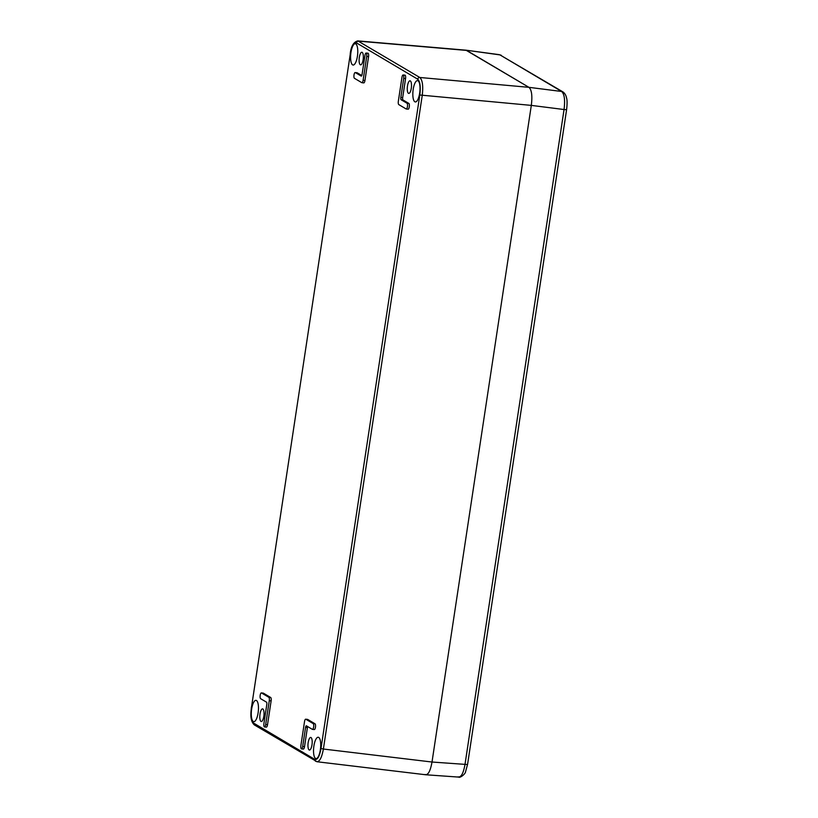 <?xml version="1.0" encoding="UTF-8"?>
<svg xmlns="http://www.w3.org/2000/svg" width="818" height="818" viewBox="0 0 818 818"><rect width="100%" height="100%" fill="white"/><g stroke="black" fill="none" stroke-linecap="round" stroke-linejoin="round"><path stroke-width="1.23" d="M408.448 93.303A6.34 2.035 -84.1 0 0 408.734 93.405A6.34 2.035 -84.1 0 0 411.362 87.771A6.34 2.035 -84.1 0 0 410.319 80.9A6.34 2.035 -84.1 0 0 410.033 80.798A6.34 2.035 -84.1 0 0 407.415 86.432A6.34 2.035 -84.1 0 0 408.448 93.303M309.143 749.942A6.34 2.035 -84.1 0 0 309.429 750.045A6.34 2.035 -84.1 0 0 312.047 744.411A6.34 2.035 -84.1 0 0 311.014 737.529A6.34 2.035 -84.1 0 0 310.728 737.437A6.34 2.035 -84.1 0 0 308.11 743.071A6.34 2.035 -84.1 0 0 309.143 749.942M360.288 64.755A6.34 2.035 -84.1 0 0 360.585 64.857A6.34 2.035 -84.1 0 0 363.202 59.223A6.34 2.035 -84.1 0 0 362.169 52.352A6.34 2.035 -84.1 0 0 361.883 52.25A6.34 2.035 -84.1 0 0 359.255 57.884A6.34 2.035 -84.1 0 0 360.288 64.755M260.983 721.394A6.34 2.035 -84.1 0 0 261.279 721.486A6.34 2.035 -84.1 0 0 263.897 715.862A6.34 2.035 -84.1 0 0 262.864 708.981A6.34 2.035 -84.1 0 0 262.568 708.879A6.34 2.035 -84.1 0 0 259.95 714.513A6.34 2.035 -84.1 0 0 260.983 721.394M253.294 721.507A10.726 3.446 -84.1 0 0 253.784 721.67A10.726 3.446 -84.1 0 0 258.212 712.141A10.726 3.446 -84.1 0 0 256.463 700.505A10.726 3.446 -84.1 0 0 255.973 700.341A10.726 3.446 -84.1 0 0 251.535 709.871A10.726 3.446 -84.1 0 0 253.294 721.507M352.599 64.867A10.726 3.446 -84.1 0 0 353.09 65.041A10.726 3.446 -84.1 0 0 357.517 55.512A10.726 3.446 -84.1 0 0 355.769 43.875A10.726 3.446 -84.1 0 0 355.278 43.712A10.726 3.446 -84.1 0 0 350.85 53.242A10.726 3.446 -84.1 0 0 352.599 64.867M414.849 101.78A10.726 3.446 -84.1 0 0 415.339 101.943A10.726 3.446 -84.1 0 0 419.767 92.424A10.726 3.446 -84.1 0 0 418.018 80.788A10.726 3.446 -84.1 0 0 417.528 80.614A10.726 3.446 -84.1 0 0 413.09 90.144A10.726 3.446 -84.1 0 0 414.849 101.78M315.533 758.419A10.726 3.446 -84.1 0 0 316.034 758.583A10.726 3.446 -84.1 0 0 320.462 749.053A10.726 3.446 -84.1 0 0 318.713 737.417A10.726 3.446 -84.1 0 0 318.222 737.253A10.726 3.446 -84.1 0 0 313.785 746.783A10.726 3.446 -84.1 0 0 315.533 758.419M407.967 109.142A2.924 0.941 -84.1 0 0 408.11 109.193A2.924 0.941 -84.1 0 0 409.317 106.596A2.924 0.941 -84.1 0 0 408.836 103.416L402.967 99.939L401.127 99.745A1.953 0.624 95.9 0 1 400.83 97.495L403.714 78.405A2.924 0.941 -84.1 0 0 403.131 74.97A2.924 0.941 -84.1 0 0 401.955 77.362L398.346 101.217A2.924 0.941 -84.1 0 0 398.795 104.602L406.137 108.958A2.924 0.941 -84.1 0 0 406.27 108.998A2.924 0.941 -84.1 0 0 407.476 106.401A2.924 0.941 -84.1 0 0 407.006 103.232L401.127 99.745M403.131 74.97L404.971 75.164A2.924 0.941 -84.1 0 1 405.554 78.589L402.671 97.679A1.953 0.624 -84.1 0 0 402.967 99.939M314.153 729.513A2.924 0.941 -84.1 0 0 314.286 729.554A2.924 0.941 -84.1 0 0 315.492 726.957A2.924 0.941 -84.1 0 0 315.012 723.787L307.68 719.431A2.924 0.941 95.9 0 0 307.537 719.39A2.924 0.941 95.9 0 0 307.404 719.4M301.494 748.879L303.335 749.063A2.924 0.941 -84.1 0 0 304.511 746.681L307.404 727.591L305.564 727.406A1.953 0.624 95.9 0 1 306.351 725.811A1.953 0.624 95.9 0 1 306.443 725.842L312.312 729.319A2.924 0.941 -84.1 0 0 312.445 729.37A2.924 0.941 -84.1 0 0 313.662 726.773A2.924 0.941 -84.1 0 0 313.182 723.593L305.84 719.247A2.924 0.941 -84.1 0 0 305.707 719.196A2.924 0.941 -84.1 0 0 304.521 721.588L300.912 745.443A2.924 0.941 -84.1 0 0 301.494 748.879A2.924 0.941 -84.1 0 0 302.68 746.486L305.564 727.406M307.67 726.568A1.953 0.624 -84.1 0 0 307.404 727.591M363.11 80.328L366.72 56.462A2.924 0.941 -84.1 0 0 366.137 53.037A2.924 0.941 -84.1 0 0 364.961 55.419L362.067 74.51A1.953 0.624 95.9 0 1 361.28 76.105A1.953 0.624 95.9 0 1 361.198 76.074L355.319 72.587A2.924 0.941 -84.1 0 0 355.186 72.546A2.924 0.941 -84.1 0 0 353.979 75.144A2.924 0.941 -84.1 0 0 354.46 78.313L361.801 82.669A2.924 0.941 -84.1 0 0 361.934 82.71A2.924 0.941 -84.1 0 0 363.11 80.328L364.951 80.512A2.924 0.941 95.9 0 1 363.765 82.904A2.924 0.941 95.9 0 1 363.632 82.853M364.951 80.512L368.56 56.657A2.924 0.941 -84.1 0 0 367.977 53.221L366.137 53.037M361.801 75.532L357.159 72.782A2.924 0.941 -84.1 0 0 357.026 72.73A2.924 0.941 -84.1 0 0 356.883 72.751M264.5 726.936A2.924 0.941 -84.1 0 0 265.676 724.554L269.286 700.689A2.924 0.941 -84.1 0 0 268.846 697.304L261.504 692.958A2.924 0.941 -84.1 0 0 261.371 692.907A2.924 0.941 -84.1 0 0 260.155 695.505A2.924 0.941 -84.1 0 0 260.635 698.684L266.504 702.161A1.953 0.624 95.9 0 1 266.811 704.421L263.917 723.511A2.924 0.941 -84.1 0 0 264.5 726.936L266.341 727.13A2.924 0.941 -84.1 0 0 267.517 724.738L271.126 700.883A2.924 0.941 95.9 0 0 270.676 697.498L263.335 693.143A2.924 0.941 -84.1 0 0 263.202 693.102A2.924 0.941 -84.1 0 0 263.059 693.112M501.281 55.348A3.896 3.65 120.7 0 0 499.962 54.898L562.978 91.933C564.809 93.252 566.015 95.297 566.577 98.068C567.222 99.96 567.242 103.733 566.639 109.407L467.599 764.247A3.896 0.542 -171.4 0 1 465.013 764.37L432.006 762.028C430.35 771.292 428.008 775.454 425.002 774.513C428.008 775.454 430.35 771.292 432.006 762.028L531.311 105.389L432.006 762.028L323.386 749.032L422.221 95.542C423.325 86.094 422.538 80.082 419.828 77.485L357.803 40.9C353.642 41.933 351.116 46.197 350.227 53.691L350.349 53.62M317.047 761.752L425.769 774.769M562.978 91.933A3.896 3.65 120.7 0 0 561.659 91.483L499.962 54.898L465.933 50.164L528.929 87.332C531.7 89.827 532.498 95.839 531.311 105.389C532.498 95.839 531.7 89.827 528.929 87.332L419.828 77.485A1.953 1.83 -59.3 0 0 417.732 79.203L356.454 42.873C353.836 42.188 351.791 45.828 350.319 53.794L251.484 707.284C250.502 715.545 251.198 720.811 253.58 723.081L314.858 759.421C317.476 760.106 319.521 756.466 320.993 748.49L419.818 95C420.81 86.749 420.104 81.483 417.732 79.203M316.382 761.517C319.357 762.294 321.689 758.143 323.386 749.032L320.993 748.49M356.454 42.873A1.953 1.83 -59.3 0 1 358.55 41.145L466.679 50.43L528.929 87.332L561.659 91.483C564.43 94.08 565.228 100.103 564.052 109.53L465.013 764.37C463.387 773.48 461.055 777.642 458.008 776.855M314.858 759.421A1.953 1.83 120.7 0 0 315.676 761.272M419.818 95L531.311 105.389L564.052 109.53A3.896 0.542 -171.4 0 0 566.629 109.418M350.319 53.794L251.515 707.11M251.484 707.284L251.392 707.181C251.198 710.862 249.245 720.372 254.418 724.952L317.077 761.752M253.58 723.081A1.953 1.83 120.7 0 0 254.398 724.932M405.554 78.589L403.714 78.405M402.671 97.679L400.83 97.495M408.836 103.416L407.006 103.232M305.84 719.247L307.68 719.431M315.012 723.787L313.182 723.593M304.511 746.681L302.68 746.486M357.159 72.782L355.319 72.587M368.56 56.657L366.72 56.462M268.846 697.304L270.676 697.498M269.286 700.689L271.126 700.883M267.517 724.738L265.676 724.554M263.335 693.143L261.504 692.958M465.933 50.184L357.783 40.9M408.11 109.193L406.27 108.998M305.707 719.196L307.537 719.39M314.286 729.554L312.445 729.37M361.934 82.71L363.765 82.904M357.026 72.73L355.186 72.546M263.202 693.102L261.371 692.907M467.599 764.247L465.595 771.619C465.35 774.329 459.563 778.276 458.775 777.1L425.994 774.779M499.307 54.663L466.168 50.205"/></g></svg>
